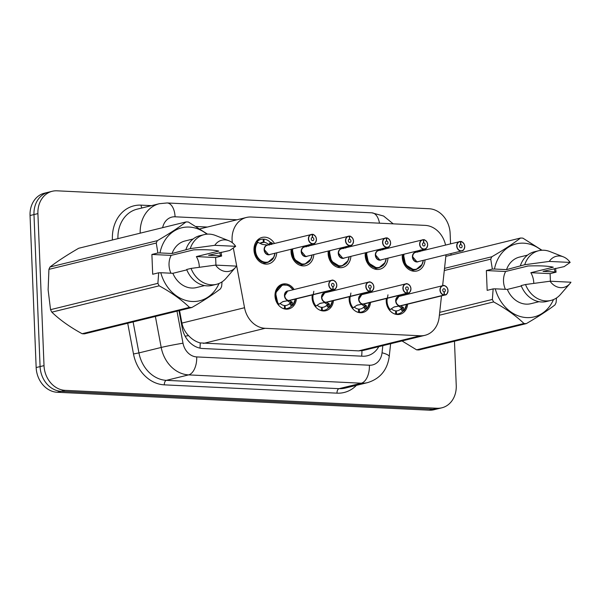 <?xml version="1.0" encoding="UTF-8"?>
<svg xmlns="http://www.w3.org/2000/svg" width="601" height="601" viewBox="0 0 601 601"><rect width="100%" height="100%" fill="white"/><g stroke="black" fill="none" stroke-linecap="round" stroke-linejoin="round"><path stroke-width="0.9" d="M296.391 298.825A12.794 10.585 -103.8 0 1 288.765 308.929A12.794 10.585 -103.8 0 1 275.01 295.993A12.794 10.585 -103.8 0 1 282.665 284.078A12.794 10.585 -103.8 0 1 294.099 289.509M333.457 300.613A12.794 10.585 -103.8 0 1 325.84 310.717A12.794 10.585 -103.8 0 1 312.084 297.773A12.794 10.585 -103.8 0 1 312.242 294.941M370.532 302.401A12.794 10.585 -103.8 0 1 362.914 312.497A12.794 10.585 -103.8 0 1 349.158 299.561A12.794 10.585 -103.8 0 1 349.316 296.721M407.606 304.181A12.794 10.585 -103.8 0 1 399.988 314.285A12.794 10.585 -103.8 0 1 386.233 301.341A12.794 10.585 -103.8 0 1 386.39 298.509M276.745 252.788A13.613 11.254 -103.8 0 1 268.617 263.862A13.613 11.254 -103.8 0 1 253.983 250.091A13.613 11.254 -103.8 0 1 262.134 237.425A13.613 11.254 -103.8 0 1 274.462 243.473M313.82 254.576A13.613 11.254 -103.8 0 1 305.691 265.642A13.613 11.254 -103.8 0 1 291.057 251.879A13.613 11.254 -103.8 0 1 291.169 249.25M350.894 256.357A13.613 11.254 -103.8 0 1 342.765 267.43A13.613 11.254 -103.8 0 1 328.131 253.66A13.613 11.254 -103.8 0 1 328.244 251.038M387.968 258.145A13.613 11.254 -103.8 0 1 379.84 269.21A13.613 11.254 -103.8 0 1 365.205 255.448A13.613 11.254 -103.8 0 1 365.318 252.818M425.042 259.933A13.613 11.254 -103.8 0 1 416.914 270.998A13.613 11.254 -103.8 0 1 402.279 257.236A13.613 11.254 -103.8 0 1 402.392 254.606M179.541 310.529L181.9 323.09C182.914 327.913 185.123 332.09 188.534 335.606C192.035 339.355 195.926 341.796 200.208 342.923L358.617 350.879L363.395 350.421L424.952 335.32A23.987 19.841 76.2 0 0 439.173 317.095L441.502 295.865M445.551 245.02A23.987 19.841 76.2 0 0 425.185 225.383L251.21 217.006A23.987 19.841 76.2 0 0 246.448 217.464A23.987 19.841 76.2 0 0 232.362 242.766M442.621 285.715L446.01 254.786M233.338 248.093L244.539 307.727A23.987 19.841 76.2 0 0 265.101 328.304L420.197 335.771A23.987 19.841 76.2 0 0 424.952 335.32M367.662 292.221A12.794 10.585 -103.8 0 1 368.248 293.078M330.588 290.433A12.794 10.585 -103.8 0 1 331.174 291.29M404.736 294.009A12.794 10.585 -103.8 0 1 405.322 294.866M385.121 247.965A13.613 11.254 -103.8 0 1 385.684 248.829M348.047 246.177A13.613 11.254 -103.8 0 1 348.61 247.041M310.972 244.397A13.613 11.254 -103.8 0 1 311.536 245.253M422.195 249.746A13.613 11.254 -103.8 0 1 422.758 250.609M454.469 341.24L456.242 385.474A23.987 19.841 -103.8 0 1 441.885 407.801A23.987 19.841 -103.8 0 1 437.122 408.259L65.043 390.342A23.987 19.841 -103.8 0 1 44.016 365.618L37.908 213.603L33.979 214.565A23.987 19.841 -103.8 0 1 48.343 192.237A23.987 19.841 -103.8 0 0 33.979 214.565L40.087 366.587L33.979 214.565L30.05 215.526A23.987 19.841 -103.8 0 1 44.414 193.199L52.264 191.268A23.987 19.841 -103.8 0 1 57.027 190.817L429.106 208.735A23.987 19.841 -103.8 0 1 450.141 233.451L450.555 243.796M65.043 390.342L61.114 391.304A23.987 19.841 -103.8 0 1 40.087 366.587A23.987 19.841 -103.8 0 0 61.114 391.304L433.193 409.221L61.114 391.304L57.185 392.265A23.987 19.841 -103.8 0 1 36.158 367.549L30.05 215.526M441.885 407.801L437.956 408.763A23.987 19.841 -103.8 0 1 433.193 409.221A23.987 19.841 -103.8 0 0 437.956 408.763L434.027 409.732A23.987 19.841 -103.8 0 1 429.264 410.183L57.185 392.265M450.945 253.577L451.005 255.087M37.908 213.603A23.987 19.841 -103.8 0 1 52.264 191.268M207.39 227.043L196.121 226.502M178.978 310.664L182.223 327.936A23.987 19.841 76.2 0 0 202.785 348.512L362.613 356.213A23.987 19.841 76.2 0 0 367.376 355.754A23.987 19.841 76.2 0 0 378.78 346.649M464.738 246.433A4.8 3.967 -103.8 0 1 461.868 250.895A4.8 3.967 -103.8 0 1 456.707 246.042A4.8 3.967 -103.8 0 1 459.585 241.579A4.8 3.967 -103.8 0 1 460.358 241.482L460.456 241.617A4.635 3.839 76.2 0 0 456.933 246.027A4.635 3.839 76.2 0 0 460.997 250.805A4.635 3.839 76.2 0 0 464.693 246.402A4.635 3.839 76.2 0 0 460.794 241.64L460.809 244.637L460.088 244.817M422.097 264.387L416.095 269.533L413.713 269.766L405.57 264.733L403.421 254.358A11.997 9.916 76.2 0 0 403.196 257.408A11.997 9.916 76.2 0 0 413.713 269.766A11.997 9.916 76.2 0 0 416.087 269.533A11.997 9.916 76.2 0 0 416.448 269.443M460.794 241.64L460.727 241.497C461.207 241.121 462.334 241.933 464.092 243.938L464.768 246.418C464.13 249.573 463.161 251.068 461.868 250.895L417.868 261.69A4.793 3.967 -103.8 0 1 416.914 261.781A4.793 3.967 -103.8 0 1 412.714 256.837A4.8 3.967 76.2 0 0 416.914 261.781A4.8 3.967 76.2 0 0 417.868 261.69L416.914 261.781L412.714 256.837A4.8 3.967 76.2 0 1 415.584 252.375L460.374 241.482M464.738 246.41A4.8 3.967 -103.8 0 0 460.742 241.504L460.449 241.564M460.809 244.637A1.6 1.322 -103.8 0 1 461.192 247.77A1.6 1.322 -103.8 0 1 460.434 244.66A1.6 1.322 -103.8 0 1 460.689 244.63L460.186 244.757M460.689 244.63L460.456 241.617M418.664 261.495A4.943 4.087 -103.8 0 1 412.684 258.415A4.943 4.087 -103.8 0 1 415.742 252.21L413.548 251.872M420.234 250.054L419.866 251.654M417.815 252.157L416.869 251.706A8.797 7.272 76.2 0 0 416.32 251.188M386.683 298.434A11.997 9.916 76.2 0 0 386.466 301.484A11.997 9.916 76.2 0 0 389.658 309.921L394.181 306.916L399.973 305.856L394.001 307.036M444.357 295.068L444.432 294.888A4.635 3.839 76.2 0 0 447.963 290.486A4.635 3.839 76.2 0 0 443.899 285.7A4.635 3.839 76.2 0 0 440.202 290.11A4.635 3.839 76.2 0 0 444.094 294.873L444.011 295.053A4.8 3.967 -103.8 0 1 439.977 290.125A4.8 3.967 -103.8 0 1 442.854 285.655A4.8 3.967 -103.8 0 1 448.008 290.508A4.8 3.967 -103.8 0 1 445.138 294.978A4.8 3.967 -103.8 0 1 444.357 295.068L400.326 305.871L403.301 307.351L404.007 310.604A11.997 9.916 76.2 0 0 404.022 310.604L402.678 311.356A11.997 9.916 -103.8 0 1 398.486 313.827A11.997 9.916 -103.8 0 1 396.547 314.068L395.698 314.278M400.356 305.766L400.364 305.864A4.8 3.967 76.2 0 0 401.137 305.774L445.138 294.978C446.415 295.159 447.384 293.671 448.038 290.501L447.354 288.007C445.431 285.775 443.929 284.987 442.854 285.655L398.854 296.451A4.793 3.967 -103.7 0 0 395.976 300.921L398.854 296.451A4.8 3.967 76.2 0 0 395.976 300.921A4.8 3.967 76.2 0 0 400.011 305.849L399.973 305.856M393.971 313.684A11.997 9.916 -103.8 0 0 395.668 314.022L395.195 314.143M389.358 309.996L386.548 302.491L387.976 294.828M403.624 307.915L401.573 308.418L403.579 310.725M395.661 311.055L396.299 310.897A8.797 7.272 76.2 0 0 397.727 310.725A8.797 7.272 76.2 0 0 400.672 309.042L401.573 308.418M444.011 295.053L400.011 305.849M444.094 294.873L444.086 291.876A1.6 1.322 -103.8 0 1 443.703 288.743A1.6 1.322 -103.8 0 1 444.462 291.846A1.6 1.322 -103.8 0 1 444.207 291.883L444.086 291.906M396.299 310.897L396.547 314.068M395.668 314.022L395.661 310.867A8.797 7.272 76.2 0 1 391.311 308.764M400.364 305.864A4.793 3.967 -103.7 0 1 400.356 305.864L398.846 306.134M444.207 291.883L444.432 294.888M406.546 304.444A11.689 9.669 -103.7 0 1 404.157 310.311L404.007 310.604M402.001 308.305L398.801 306.247M427.664 244.645A4.8 3.967 -103.8 0 1 424.794 249.115A4.8 3.967 -103.8 0 1 419.633 244.261A4.8 3.967 -103.8 0 1 422.511 239.791A4.8 3.967 -103.8 0 1 423.284 239.701L423.382 239.837A4.635 3.839 76.2 0 0 419.859 244.246A4.635 3.839 76.2 0 0 423.923 249.024A4.635 3.839 76.2 0 0 427.619 244.615A4.635 3.839 76.2 0 0 423.728 239.852L423.735 242.849L423.014 243.029M385.023 262.607L379.021 267.745L376.639 267.978L368.496 262.953L366.347 252.57A11.997 9.916 76.2 0 0 366.122 255.62A11.997 9.916 76.2 0 0 376.639 267.978A11.997 9.916 76.2 0 0 379.021 267.753A11.997 9.916 76.2 0 0 379.374 267.655M423.728 239.852L423.652 239.716C424.133 239.333 425.26 240.152 427.018 242.158L427.694 244.63C427.056 247.785 426.086 249.28 424.794 249.115L380.794 259.902A4.793 3.967 -103.8 0 1 379.84 260A4.793 3.967 -103.8 0 1 375.64 255.049A4.8 3.967 76.2 0 0 379.84 260A4.8 3.967 76.2 0 0 380.794 259.902L379.84 260L375.64 255.049A4.8 3.967 76.2 0 1 378.51 250.587L423.299 239.694M427.664 244.622A4.8 3.967 -103.8 0 0 423.667 239.716L423.374 239.776M423.735 242.849A1.6 1.322 -103.8 0 1 424.118 245.982A1.6 1.322 -103.8 0 1 423.359 242.879A1.6 1.322 -103.8 0 1 423.615 242.849L423.112 242.969M423.615 242.849L423.382 239.837M381.59 259.707A4.943 4.087 -103.8 0 1 375.61 256.635A4.943 4.087 -103.8 0 1 378.668 250.422L376.474 250.084M383.16 248.266L382.792 249.873M380.741 250.377L379.794 249.918A8.797 7.272 76.2 0 0 379.246 249.407M386.653 238.064L386.578 237.928A4.8 3.967 -103.8 0 1 390.59 242.834A4.8 3.967 -103.8 0 1 387.72 247.327A4.8 3.967 -103.8 0 1 382.559 242.473A4.8 3.967 -103.8 0 1 385.436 238.011A4.8 3.967 -103.8 0 1 386.21 237.913L386.308 238.049A4.635 3.839 76.2 0 0 382.784 242.458A4.635 3.839 76.2 0 0 386.849 247.236A4.635 3.839 76.2 0 0 390.545 242.834A4.635 3.839 76.2 0 0 386.653 238.064L386.661 241.069L385.94 241.241M329.265 250.79A11.997 9.916 76.2 0 0 329.048 253.832A11.997 9.916 76.2 0 0 339.565 266.19A11.997 9.916 76.2 0 0 341.946 265.965A11.997 9.916 76.2 0 0 342.3 265.867M386.3 237.996L386.578 237.928C387.059 237.553 388.186 238.364 389.944 240.37L390.62 242.849C389.981 246.004 389.02 247.492 387.72 247.327L343.719 258.122A4.793 3.967 -103.8 0 1 342.765 258.212A4.793 3.967 -103.8 0 1 338.566 253.269A4.8 3.967 76.2 0 0 342.765 258.212A4.8 3.967 76.2 0 0 343.719 258.122L342.765 258.212L338.566 253.269A4.8 3.967 76.2 0 1 341.436 248.799L386.225 237.913M386.661 241.069A1.6 1.322 -103.8 0 1 387.044 244.201A1.6 1.322 -103.8 0 1 386.285 241.091A1.6 1.322 -103.8 0 1 386.541 241.061L386.037 241.181M386.541 241.061L386.308 238.049M329.273 250.782L331.421 261.165L339.565 266.19L341.946 265.965L347.949 260.819M344.516 257.927A4.943 4.087 -103.8 0 1 338.536 254.847A4.943 4.087 -103.8 0 1 341.593 248.634L339.4 248.303M346.086 246.485L345.718 248.085M343.667 248.589L342.72 248.13A8.797 7.272 76.2 0 0 342.172 247.62M353.516 241.076A4.8 3.967 -103.8 0 1 350.646 245.539A4.8 3.967 -103.8 0 1 345.485 240.685A4.8 3.967 -103.8 0 1 348.362 236.223A4.8 3.967 -103.8 0 1 349.136 236.125L349.234 236.261A4.635 3.839 76.2 0 0 345.71 240.67A4.635 3.839 76.2 0 0 349.774 245.456A4.635 3.839 76.2 0 0 353.471 241.046A4.635 3.839 76.2 0 0 349.579 236.283L349.587 239.281L348.865 239.461M310.875 259.031L304.872 264.177L302.491 264.41L294.347 259.377L292.199 249.002A11.997 9.916 76.2 0 0 291.973 252.052A11.997 9.916 76.2 0 0 302.491 264.41A11.997 9.916 76.2 0 0 304.872 264.185A11.997 9.916 76.2 0 0 305.225 264.087M349.579 236.283L349.504 236.14C349.985 235.765 351.112 236.576 352.87 238.582L353.546 241.061C352.907 244.216 351.946 245.711 350.646 245.539L306.645 256.334A4.793 3.967 -103.8 0 1 305.691 256.424A4.793 3.967 -103.8 0 1 301.492 251.481A4.8 3.967 76.2 0 0 305.691 256.424A4.8 3.967 76.2 0 0 306.645 256.334L305.691 256.424L301.492 251.481A4.8 3.967 76.2 0 1 304.361 247.019L349.151 236.125M353.516 241.054A4.8 3.967 -103.8 0 0 349.519 236.148L349.226 236.208M349.587 239.281A1.6 1.322 -103.8 0 1 349.97 242.413A1.6 1.322 -103.8 0 1 349.211 239.311A1.6 1.322 -103.8 0 1 349.466 239.273L348.963 239.401M349.466 239.273L349.234 236.261M307.442 256.139A4.943 4.087 -103.8 0 1 301.462 253.059A4.943 4.087 -103.8 0 1 304.519 246.853L302.326 246.515M309.012 244.697L308.644 246.305M306.593 246.808L305.646 246.35A8.797 7.272 76.2 0 0 305.098 245.832M312.505 234.495L312.43 234.36A4.8 3.967 -103.8 0 1 316.442 239.266A4.8 3.967 -103.8 0 1 313.572 243.758A4.8 3.967 -103.8 0 1 308.411 238.905A4.8 3.967 -103.8 0 1 311.288 234.435A4.8 3.967 -103.8 0 1 312.062 234.345L312.159 234.48A4.635 3.839 76.2 0 0 308.636 238.89A4.635 3.839 76.2 0 0 312.7 243.668A4.635 3.839 76.2 0 0 316.396 239.266A4.635 3.839 76.2 0 0 312.505 234.495L312.512 237.493L311.791 237.673M270.367 254.358A4.943 4.087 -103.8 0 1 264.387 251.278A4.943 4.087 -103.8 0 1 267.445 245.065L262.164 244.374L257.431 242.105A11.997 9.916 76.2 0 0 254.899 250.264A11.997 9.916 76.2 0 0 265.417 262.622A11.997 9.916 76.2 0 0 267.798 262.397A11.997 9.916 76.2 0 0 268.151 262.299M271.787 242.796A11.997 9.916 76.2 0 0 271.78 242.789L271.569 244.517M269.518 245.02L268.572 244.562L270.405 242.436A11.997 9.916 -103.8 0 0 264.027 239.115L263.17 239.326M270.405 242.436L271.937 242.909A11.689 9.669 -103.8 0 1 272.689 243.908M260.624 242.924L263.396 242.248A8.797 7.272 76.2 0 0 261.968 242.421A8.797 7.272 76.2 0 0 259.91 243.36M312.077 234.337L267.287 245.231A4.8 3.967 76.2 0 0 264.417 249.7A4.8 3.967 76.2 0 0 268.617 254.644A4.8 3.967 76.2 0 0 269.571 254.554L268.617 254.644L264.417 249.693M264.417 249.7A4.793 3.967 -103.8 0 0 268.617 254.644A4.793 3.967 -103.8 0 0 269.571 254.554L313.572 243.758C314.871 243.923 315.833 242.428 316.472 239.281L315.795 236.802C314.038 234.796 312.911 233.977 312.43 234.36L312.152 234.42M312.512 237.493A1.6 1.322 -103.8 0 1 312.896 240.625A1.6 1.322 -103.8 0 1 312.137 237.523A1.6 1.322 -103.8 0 1 312.392 237.493L311.889 237.613M263.396 242.248L263.148 239.078A11.997 9.916 -103.8 0 0 261.21 239.311L257.348 240.257M264.027 239.115L264.034 242.278L260.068 243.247M312.392 237.493L312.159 234.48M256.988 242.203L257.018 241.79L257.431 242.105C251.406 248.686 256.912 262.735 265.417 262.622L267.798 262.389L273.801 257.251M268.572 244.562A8.797 7.272 76.2 0 0 264.034 242.278M257.311 242.128L257.018 241.79A11.997 9.916 -103.8 0 1 261.21 239.311M349.609 296.654A11.997 9.916 76.2 0 0 349.391 299.696A11.997 9.916 76.2 0 0 352.584 308.14L357.107 305.128L362.899 304.068L356.934 305.255M407.29 293.288L407.365 293.108A4.635 3.839 76.2 0 0 410.889 288.698A4.635 3.839 76.2 0 0 406.824 283.92A4.635 3.839 76.2 0 0 403.128 288.322A4.635 3.839 76.2 0 0 407.02 293.093L406.937 293.265A4.8 3.967 -103.8 0 1 402.903 288.337A4.8 3.967 -103.8 0 1 405.78 283.875A4.8 3.967 -103.8 0 1 410.934 288.728A4.8 3.967 -103.8 0 1 408.064 293.19A4.8 3.967 -103.8 0 1 407.29 293.288L363.282 304.076L366.227 305.571L366.933 308.824A11.997 9.916 76.2 0 0 366.948 308.816M363.282 303.978L363.289 304.076A4.8 3.967 76.2 0 0 364.063 303.986L408.064 293.19C409.341 293.378 410.31 291.883 410.964 288.713L410.28 286.226C408.357 283.988 406.854 283.206 405.78 283.875L361.779 294.663A4.793 3.967 -103.7 0 0 358.902 299.133L361.779 294.663A4.8 3.967 76.2 0 0 358.902 299.133A4.8 3.967 76.2 0 0 362.936 304.061L362.899 304.068M356.896 311.904A11.997 9.916 -103.8 0 0 358.594 312.242L358.121 312.355M352.284 308.215L349.474 300.71L350.901 293.04M366.55 306.127L364.499 306.63L366.505 308.937L365.603 309.568A11.997 9.916 -103.8 0 1 361.411 312.047A11.997 9.916 -103.8 0 1 359.473 312.28L358.624 312.49M358.587 309.267L359.225 309.109A8.797 7.272 76.2 0 0 360.653 308.937A8.797 7.272 76.2 0 0 363.597 307.254L364.499 306.63M406.937 293.265L362.936 304.061M407.02 293.093L407.012 290.088A1.6 1.322 -103.8 0 1 406.629 286.955A1.6 1.322 -103.8 0 1 407.388 290.065A1.6 1.322 -103.8 0 1 407.132 290.095L407.012 290.125M359.225 309.109L359.473 312.28M358.594 312.242L358.587 309.079A8.797 7.272 76.2 0 1 354.237 306.983M363.252 304.091L361.772 304.346M407.132 290.095L407.365 293.108M369.472 302.656A11.689 9.669 -103.7 0 1 367.083 308.531L366.505 308.937M364.927 306.518L361.727 304.459M312.535 294.866A11.997 9.916 76.2 0 0 312.317 297.916A11.997 9.916 76.2 0 0 315.51 306.352L320.032 303.347L325.825 302.288L319.86 303.467M370.216 291.5L370.291 291.32A4.635 3.839 76.2 0 0 373.814 286.91A4.635 3.839 76.2 0 0 369.75 282.132A4.635 3.839 76.2 0 0 366.054 286.542A4.635 3.839 76.2 0 0 369.946 291.305L369.863 291.485A4.8 3.967 -103.8 0 1 365.829 286.549A4.8 3.967 -103.8 0 1 368.706 282.087A4.8 3.967 -103.8 0 1 373.86 286.94A4.8 3.967 -103.8 0 1 370.99 291.402A4.8 3.967 -103.8 0 1 370.216 291.5L326.208 302.288L329.153 303.783L329.859 307.036A11.997 9.916 76.2 0 0 329.874 307.036L328.529 307.78A11.997 9.916 -103.8 0 1 324.337 310.259A11.997 9.916 -103.8 0 1 322.399 310.499L321.55 310.702M326.208 302.19L326.215 302.288A4.8 3.967 76.2 0 0 326.989 302.198L370.99 291.402C372.267 291.59 373.236 290.095 373.89 286.925L373.206 284.438C371.283 282.2 369.78 281.418 368.706 282.087L324.705 292.882A4.793 3.967 -103.7 0 0 321.835 297.345L324.705 292.882A4.8 3.967 76.2 0 0 321.828 297.345A4.8 3.967 76.2 0 0 325.862 302.28L325.825 302.288M319.822 310.116A11.997 9.916 -103.8 0 0 321.52 310.454L321.047 310.567M315.209 306.427L312.4 298.922L313.827 291.26M329.476 304.339L327.425 304.842L329.431 307.149M321.512 307.487L322.151 307.329A8.797 7.272 76.2 0 0 323.578 307.156A8.797 7.272 76.2 0 0 326.523 305.473L327.425 304.842M369.863 291.485L325.862 302.28M369.946 291.305L369.938 288.307A1.6 1.322 -103.8 0 1 369.555 285.175A1.6 1.322 -103.8 0 1 370.314 288.277A1.6 1.322 -103.8 0 1 370.058 288.307L369.938 288.337M322.151 307.329L322.399 310.499M321.52 310.454L321.512 307.299A8.797 7.272 76.2 0 1 317.163 305.195M326.215 302.288A4.793 3.967 -103.7 0 1 326.208 302.288L324.698 302.566M370.058 288.307L370.291 291.32M332.398 300.876A11.689 9.669 -103.7 0 1 330.009 306.743L329.859 307.036M327.853 304.73L324.653 302.679M282.71 284.897A11.997 9.916 76.2 0 0 282.425 284.964A11.997 9.916 76.2 0 0 275.243 296.128A11.997 9.916 76.2 0 0 278.436 304.564L282.958 301.559L288.75 300.5L282.786 301.687M333.142 289.712L333.217 289.539A4.635 3.839 76.2 0 0 336.74 285.129A4.635 3.839 76.2 0 0 332.676 280.344A4.635 3.839 76.2 0 0 328.98 284.754A4.635 3.839 76.2 0 0 332.871 289.517L332.789 289.697A4.8 3.967 -103.8 0 1 328.755 284.769A4.8 3.967 -103.8 0 1 331.632 280.299A4.8 3.967 -103.8 0 1 336.785 285.152A4.8 3.967 -103.8 0 1 333.916 289.622A4.8 3.967 -103.8 0 1 333.142 289.712L289.104 300.515L292.078 302.002L292.785 305.255A11.997 9.916 76.2 0 0 292.8 305.248M289.134 300.41L289.141 300.508A4.8 3.967 76.2 0 0 289.915 300.417L333.916 289.622C335.193 289.81 336.162 288.315 336.815 285.144L336.132 282.65C334.209 280.419 332.706 279.63 331.632 280.299L287.631 291.094A4.793 3.967 -103.7 0 0 284.761 295.564L287.631 291.094A4.8 3.967 76.2 0 0 284.754 295.564A4.8 3.967 76.2 0 0 288.788 300.492L288.75 300.5M282.748 308.328A11.997 9.916 -103.8 0 0 284.446 308.674L283.98 308.786M278.135 304.639L275.506 292.882L282.425 284.964L279.285 285.73M292.402 302.558L290.351 303.062L292.356 305.368L291.455 305.999A11.997 9.916 -103.8 0 1 287.263 308.478A11.997 9.916 -103.8 0 1 285.325 308.711L284.476 308.922M284.438 305.699L285.077 305.541A8.797 7.272 76.2 0 0 286.504 305.368A8.797 7.272 76.2 0 0 289.449 303.685L290.351 303.062M332.789 289.697L288.788 300.492M332.871 289.517L332.864 286.519A1.6 1.322 -103.8 0 1 332.481 283.387A1.6 1.322 -103.8 0 1 333.239 286.489A1.6 1.322 -103.8 0 1 332.984 286.527L332.864 286.557M285.077 305.541L285.325 308.711M284.446 308.674L284.438 305.511A8.797 7.272 76.2 0 1 280.089 303.415M289.141 300.508A4.793 3.967 -103.7 0 1 289.134 300.508L287.624 300.778M332.984 286.527L333.217 289.539M284.806 284.739L282.425 284.964L287.376 285.212L289.374 286.144L293.093 289.757M295.324 299.088A11.689 9.669 -103.7 0 1 292.935 304.955L292.356 305.368M290.779 302.949L287.579 300.891M505.411 289.314A18.075 14.95 -103.8 0 1 503.51 281.268A18.075 14.95 -103.8 0 1 505.636 271.494L486.367 270.563L492.354 269.098L490.739 259.136A43.182 35.714 -103.8 0 1 491.828 256.762C503.465 250.031 513.029 243.788 520.519 238.034A43.182 35.714 -103.8 0 1 522.885 238.146L541.982 250.241M550.418 281.238L550.11 273.635L530.841 272.704A18.075 14.95 -103.8 0 1 533.763 282.725A18.075 14.95 -103.8 0 1 533.778 283.379M492.354 269.098L494.465 269.03A37.585 31.087 -103.8 0 1 541.403 250.279M554.084 268.662A37.585 31.087 -103.8 0 1 555.106 271.952L556.09 272.163L555.557 268.301M494.465 269.03L506.538 269.616L524.718 264.725L549.261 261.42A15.994 13.23 -103.8 0 1 563.295 256.822A15.994 13.23 -103.8 0 1 570.154 262.427L564.144 266.626L543.034 271.374L555.106 271.952M506.538 269.616A23.987 19.841 -103.8 0 1 519.467 257.093L527.595 255.102M520.353 265.792A25.588 21.163 -103.8 0 1 534.364 251.789L538.729 250.722A25.588 21.163 -103.8 0 1 549.93 251.571L563.295 256.822M524.718 264.725A25.588 21.163 -103.8 0 1 538.729 250.722M570.154 262.427L549.261 261.42M530.841 272.704L553.288 267.197C548.202 265.98 539.796 265.574 528.076 265.988L505.636 271.494M556.526 297.953L556.098 302.513A43.182 35.714 -103.8 0 1 555.016 304.88C547.601 310.582 538.038 316.825 526.318 323.608L418.972 349.947A43.182 35.714 -103.8 0 1 416.606 349.835L523.952 323.496C516.004 315.818 505.899 308.629 493.639 301.927L439.384 315.232M402.009 340.947L416.606 349.835M520.519 238.034L445.837 256.357M444.522 268.369L491.828 256.762M490.739 259.136L444.282 270.533M439.699 312.362L492.362 299.441L493.143 288.893L495.262 288.826A37.585 31.087 -103.8 0 0 523.035 317.178A37.585 31.087 -103.8 0 0 553.498 299.576M493.639 301.927A43.182 35.714 -103.8 0 1 492.362 299.441M526.318 323.608A43.182 35.714 -103.8 0 1 523.952 323.496M521.3 285.978L507.334 289.412L495.262 288.826M539.022 301.694L530.901 303.685A23.987 19.841 -103.8 0 1 507.334 289.412M546.557 301.492A25.588 21.163 -103.8 0 1 521.142 285.588L525.514 284.521A25.588 21.163 -103.8 0 0 550.922 300.425L546.557 301.492M569.876 283.642A15.994 13.23 -103.8 0 1 550.058 281.215L570.95 282.222A15.994 13.23 -103.8 0 1 569.876 283.642L560.463 294.482A25.588 21.163 -103.8 0 1 550.922 300.425M550.058 281.215L525.514 284.521M550.11 273.635L556.09 272.163M486.367 270.563L487.163 290.358L493.143 288.893M170.939 273.207A18.075 14.95 -103.8 0 1 169.039 265.161A18.075 14.95 -103.8 0 1 171.165 255.387L151.895 254.456L157.883 252.991L156.268 243.029A43.182 35.714 -103.8 0 1 157.357 240.663C168.994 233.924 178.557 227.681 186.047 221.927A43.182 35.714 -103.8 0 1 188.421 222.039L207.51 234.135M215.947 265.131L215.639 257.529L196.377 256.597A18.075 14.95 -103.8 0 1 199.292 266.619A18.075 14.95 -103.8 0 1 199.314 267.272M156.268 243.029L48.921 269.361L48.125 289.907L50.544 309.665L157.89 283.334L158.679 272.786L160.79 272.719A37.585 31.087 -103.8 0 0 188.571 301.071A37.585 31.087 -103.8 0 0 219.027 283.469M48.921 269.361A43.182 35.714 -103.8 0 1 50.011 266.994L157.357 240.663M186.047 221.927L78.701 248.258C67.064 254.997 57.501 261.24 50.011 266.994M157.883 252.991L159.994 252.931A37.585 31.087 -103.8 0 1 206.932 234.172M219.613 252.555A37.585 31.087 -103.8 0 1 220.635 255.846L221.626 256.064L221.085 252.195M159.994 252.931L172.066 253.509L190.247 248.619L214.79 245.321A15.994 13.23 -103.8 0 1 228.823 240.716A15.994 13.23 -103.8 0 1 235.682 246.327L229.672 250.519L208.57 255.267L220.635 255.846M172.066 253.509A23.987 19.841 -103.8 0 1 184.995 240.986L193.124 238.995M185.882 249.693A25.588 21.163 -103.8 0 1 199.893 235.682L204.257 234.615A25.588 21.163 -103.8 0 1 215.466 235.464L228.823 240.716M190.247 248.619A25.588 21.163 -103.8 0 1 204.257 234.615M235.682 246.327L214.79 245.321M196.377 256.597L218.817 251.098C213.731 249.873 205.324 249.468 193.605 249.881L171.165 255.387M222.054 281.854L221.634 286.407A43.182 35.714 -103.8 0 1 220.544 288.773C213.13 294.475 203.566 300.718 191.854 307.509L84.508 333.84A43.182 35.714 -103.8 0 1 82.134 333.728L189.48 307.389C181.532 299.711 171.428 292.522 159.167 285.821L51.829 312.152C59.777 319.83 69.881 327.027 82.134 333.728M51.829 312.152A43.182 35.714 -103.8 0 1 50.544 309.665M159.167 285.821A43.182 35.714 -103.8 0 1 157.89 283.334M191.854 307.509A43.182 35.714 -103.8 0 1 189.48 307.389M186.836 269.872L172.863 273.305L160.79 272.719M204.558 285.588L196.429 287.579A23.987 19.841 -103.8 0 1 172.863 273.305M212.085 285.385A25.588 21.163 -103.8 0 1 186.678 269.481L191.043 268.414A25.588 21.163 -103.8 0 0 216.45 284.318L212.085 285.385M235.404 267.535A15.994 13.23 -103.8 0 1 215.586 265.109L236.478 266.115A15.994 13.23 -103.8 0 1 235.404 267.535L225.991 278.376A25.588 21.163 -103.8 0 1 216.45 284.318M215.586 265.109L191.043 268.414M215.639 257.529L221.626 256.064M151.895 254.456L152.692 274.251L158.679 272.786M361.644 356.168A23.987 13.094 -87.2 0 0 361.93 350.714M377.601 346.935A23.987 5.439 6.3 0 1 378.269 347.521M199.953 348.144A23.987 13.094 -87.2 0 0 200.208 342.923M185.131 336.207A23.987 0.894 -10.6 0 1 188.534 335.606M358.617 350.879L420.197 335.771M203.529 343.411L265.101 328.304M181.9 323.09L244.539 307.727M429.264 410.183L437.122 408.259M36.158 367.549L44.016 365.618M393.204 223.842L383.603 216.029L371.876 212.822A15.994 8.73 92.8 0 1 379.479 223.181M112.44 239.987A35.985 29.757 -103.8 0 1 141.092 205.136L151.475 205.64M356.438 385.346A35.985 29.757 -103.8 0 1 337.011 393.159L164.328 384.85A35.985 29.757 -103.8 0 1 133.49 353.974L127.712 323.24M367.647 382.604A31.988 26.452 -103.8 0 1 361.299 383.205L339.032 388.667A31.988 26.452 76.2 0 0 345.38 388.058L367.647 382.604C380.08 378.735 387.269 370.096 389.215 356.663L390.627 343.742M140.191 233.18A31.988 26.452 -103.8 0 1 159.348 203.709L137.088 209.171A31.988 26.452 76.2 0 0 117.931 238.642M176.979 311.153L183.004 343.194A15.994 13.23 76.2 0 0 196.707 356.919L369.39 365.228A15.994 8.73 92.8 0 1 361.299 383.205L188.616 374.889A31.988 26.452 -103.8 0 1 161.203 347.453L138.936 352.915A31.988 26.452 76.2 0 0 166.349 380.35L339.032 388.667A3.997 2.186 -87.2 0 0 337.011 393.159M183.004 343.194A15.994 0.593 -10.6 0 0 161.203 347.453L155.381 316.457M133.114 321.918L138.936 352.915L133.49 353.974M196.707 356.919A15.994 8.73 92.8 0 1 188.616 374.889L166.349 380.35A3.997 2.186 -87.2 0 0 164.328 384.85M369.39 365.228A15.994 13.23 76.2 0 0 382.048 352.779L382.829 345.658M237.012 219.778L175.064 216.796A15.994 13.23 76.2 0 0 162.653 227.666M141.092 205.136A3.997 2.186 -87.2 0 0 141.986 207.969M382.048 352.779A15.994 3.629 6.3 0 1 389.215 356.663M371.876 212.822L167.101 202.958A15.994 8.73 92.8 0 1 175.064 216.796M420.362 250.196A11.689 9.669 -103.8 0 1 420.985 251.045M423.277 260.361A11.689 9.669 -103.8 0 1 411.805 268.978A11.689 9.669 -103.8 0 1 404.022 254.208M416.869 251.706L417.575 250.88M419.273 250.467L418.183 251.736M399.402 305.962A4.943 4.087 -103.7 0 1 395.683 300.575A4.943 4.087 -103.7 0 1 399.65 296.255M401.919 305.578A4.943 4.087 -103.7 0 1 400.634 306.022M390.169 309.643A11.689 9.669 -103.7 0 1 387.292 298.284M403.639 294.28A11.689 9.669 -103.7 0 1 404.263 295.121M390.297 309.538L389.621 310.326M403.301 307.351L401.716 307.742M402.678 311.356L400.672 309.042M383.288 248.416A11.689 9.669 -103.8 0 1 383.911 249.257M386.203 258.58A11.689 9.669 -103.8 0 1 374.731 267.197A11.689 9.669 -103.8 0 1 366.956 252.42M379.794 249.918L380.501 249.099M382.198 248.679L381.109 249.948M346.214 246.628A11.689 9.669 -103.8 0 1 346.837 247.477M349.128 256.792A11.689 9.669 -103.8 0 1 337.657 265.409A11.689 9.669 -103.8 0 1 329.881 250.64M342.72 248.13L343.426 247.311M345.124 246.898L344.035 248.16M309.139 244.847A11.689 9.669 -103.8 0 1 309.763 245.689M312.054 255.004A11.689 9.669 -103.8 0 1 300.583 263.621A11.689 9.669 -103.8 0 1 292.807 248.852M305.646 246.35L306.352 245.531M308.05 245.11L306.961 246.38M274.98 253.224A11.689 9.669 -103.8 0 1 261.187 260.736A11.689 9.669 -103.8 0 1 257.949 242.241M271.344 242.902L269.887 244.592M362.328 304.174A4.943 4.087 -103.7 0 1 358.609 298.787A4.943 4.087 -103.7 0 1 362.576 294.467M364.845 303.798A4.943 4.087 -103.7 0 1 363.56 304.234M353.095 307.855A11.689 9.669 -103.7 0 1 350.218 296.503M366.565 292.492A11.689 9.669 -103.7 0 1 367.188 293.341M353.223 307.757L352.547 308.538M366.227 305.571L364.642 305.962M365.603 309.568L363.597 307.254M325.254 302.393A4.943 4.087 -103.7 0 1 321.535 297.007A4.943 4.087 -103.7 0 1 325.502 292.687M327.77 302.01A4.943 4.087 -103.7 0 1 326.486 302.453M316.021 306.067A11.689 9.669 -103.7 0 1 313.144 294.715M329.491 290.704A11.689 9.669 -103.7 0 1 330.114 291.553M316.149 305.969L315.472 306.758M329.153 303.783L327.568 304.174M328.529 307.78L326.523 305.473M288.18 300.605A4.943 4.087 -103.7 0 1 284.461 295.219A4.943 4.087 -103.7 0 1 288.427 290.899M290.696 300.222A4.943 4.087 -103.7 0 1 289.412 300.665M278.947 304.286A11.689 9.669 -103.7 0 1 278.826 287.503A11.689 9.669 -103.7 0 1 293.04 289.765M279.074 304.181L278.398 304.97M292.078 302.002L290.493 302.386M291.455 305.999L289.449 303.685M199.923 228.876L246.448 217.464M167.101 202.958L159.348 203.709M423.322 260.353L421.699 265.274L420.362 267.032L416.095 269.533L411.362 270.698M421.031 251.038L420.415 250.189M403.692 294.265L404.308 295.114M406.592 304.429L404.12 310.537M398.486 313.827L396.224 314.383M386.248 258.565L384.625 263.493L383.288 265.244L379.021 267.753L374.288 268.91M383.956 249.25L383.34 248.401M349.173 256.785L347.551 261.705L346.214 263.463L341.946 265.965L337.214 267.129M346.882 247.462L346.266 246.613M312.099 254.997L310.477 259.917L309.139 261.675L304.872 264.177L300.139 265.341M309.808 245.681L309.192 244.832M275.025 253.209L273.402 258.137L272.065 259.887L267.798 262.397L263.065 263.554M272.734 243.893L271.93 242.819M366.618 292.477L367.234 293.326M369.517 302.649L367.046 308.756M361.411 312.047L359.15 312.603M329.543 290.696L330.167 291.545M332.443 300.861L329.972 306.968M324.337 310.259L322.076 310.815M295.369 299.08L292.897 305.18M287.263 308.478L285.002 309.034"/></g></svg>
